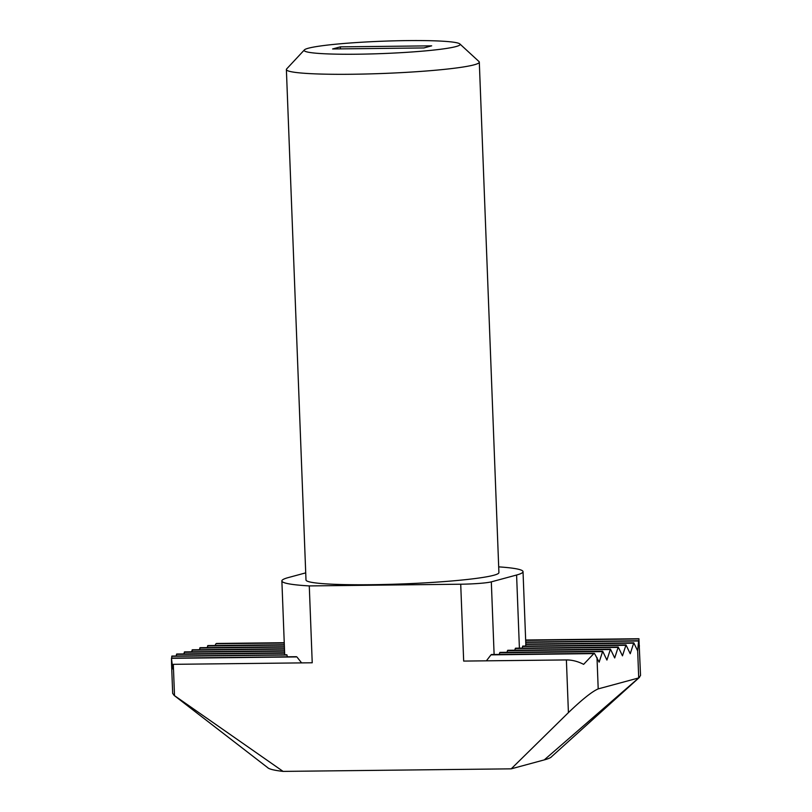 <?xml version="1.0" encoding="UTF-8"?>
<svg xmlns="http://www.w3.org/2000/svg" width="812" height="812" viewBox="0 0 812 812"><rect width="100%" height="100%" fill="white"/><g stroke="black" fill="none" stroke-linecap="round" stroke-linejoin="round"><path stroke-width="1.22" d="M284.261 643.063L216.763 643.693L215.88 643.835L215.058 645.499M305.718 572.866L288.311 577.576A120.673 9.541 -2.2 0 0 281.876 580.925A120.673 9.541 -2.2 0 0 309.281 585.919L460.719 584.214L463.672 661.08L566.39 659.933C572.145 659.923 577.89 661.394 583.635 664.348L593.704 653.721L594.587 653.579L599.144 662.156L602.687 651.244L606.919 660.054L610.462 649.143L614.694 657.953L618.236 647.032L622.469 655.842L626.011 644.931L630.244 653.741L633.786 642.83L637.674 650.899L638.719 677.929L640.536 675.493L638.932 638.963L525.668 640.363M486.388 660.826L490.976 654.868L491.859 654.726M597.003 657.568L598.2 688.891L638.719 677.929L544.253 759.9A142.394 11.256 -2.2 0 0 551.226 757.058A142.394 11.256 -2.2 0 0 551.561 756.703M176.955 654.228L175.94 656.025M184.73 652.117L183.715 653.924M192.505 650.016L191.49 651.823M200.29 647.915L199.265 649.712M208.065 645.804L207.04 647.611M598.2 688.891C592.161 691.469 582.234 699.386 568.42 712.621L511.205 768.842L544.253 759.9M637.674 650.899L638.567 641.115L639.409 646.098M525.75 646.058L525.8 644.261M522.136 648.118L522.867 646.311M618.236 647.032L515.508 648.189L514.717 650.209M610.462 649.143L507.733 650.29L506.942 652.32M602.687 651.244L499.959 652.391L499.167 654.421M296.035 656.928L171.474 658.319L172.773 668.956L173.311 664.328L312.224 662.775L309.281 585.919M638.679 640.983L525.75 642.373M171.9 656.299L286.778 655.01L287.621 656.796M490.976 654.868L594.587 653.579M171.555 664.094L172.682 693.468L174.509 695.651L173.311 664.328M171.555 664.074L171.474 658.319M171.789 656.431L171.738 658.096M267.564 767.543A142.394 11.256 -2.2 0 0 267.95 767.908A142.394 11.256 -2.2 0 0 283.094 771.4L174.509 695.651M283.094 771.4L511.205 768.842M296.989 657.04L301.607 662.896M304.398 49.897L286.656 68.929A96.537 7.633 -2.2 0 0 286.382 69.548L305.992 580.001A96.537 7.633 -2.2 0 0 402.742 583.919A96.537 7.633 -2.2 0 0 498.913 572.592L479.303 62.138A96.537 7.633 -2.2 0 0 478.978 61.539L459.836 43.929A78.023 6.171 -2.2 0 0 407.279 40.6A78.023 6.171 -2.2 0 0 304.398 49.897A78.023 6.171 -2.2 0 0 382.371 53.572A78.023 6.171 -2.2 0 0 459.836 43.929M460.719 584.214A24.137 1.908 -2.2 0 0 491.321 581.859L516.594 575.018A120.673 9.541 -2.2 0 0 523.029 571.668A120.673 9.541 -2.2 0 0 498.7 566.867M286.382 69.548A96.537 7.633 -2.2 0 0 383.132 73.466A96.537 7.633 -2.2 0 0 479.303 62.138M332.595 48.964L340.37 46.863L431.679 45.837L423.905 47.949L332.595 48.964M340.441 48.882L340.37 46.863M207.557 645.946L284.342 645.083M525.76 644.393L633.512 643.185M199.782 648.047L284.413 647.103M522.512 646.453L625.737 645.296M515.234 648.544L617.962 647.397M507.459 650.656L610.188 649.498M499.684 652.757L602.413 651.61M192.008 650.148L284.494 649.113M184.233 652.259L284.565 651.133M176.448 654.36L284.636 653.152M566.39 659.933L568.42 712.621M491.321 581.859L494.112 654.482M516.594 575.018L519.406 648.149M525.658 640.008L638.953 638.739M216.368 643.469L284.251 642.708M525.74 642.018L638.628 640.759M207.831 645.581L284.322 644.728M525.77 644.038L633.786 642.83M200.056 647.692L284.403 646.748M522.705 646.088L626.011 644.931M192.282 649.793L284.474 648.758M184.507 651.894L284.555 650.777M176.722 654.005L284.636 652.787M171.839 656.076L286.92 654.787M491.463 654.513L594.191 653.356M171.494 658.096L296.451 656.695M281.876 580.925L284.707 654.807M523.029 571.668L525.811 644.038M173.951 695.285L268.021 767.898M639.531 677.299L551.175 757.048"/></g></svg>

